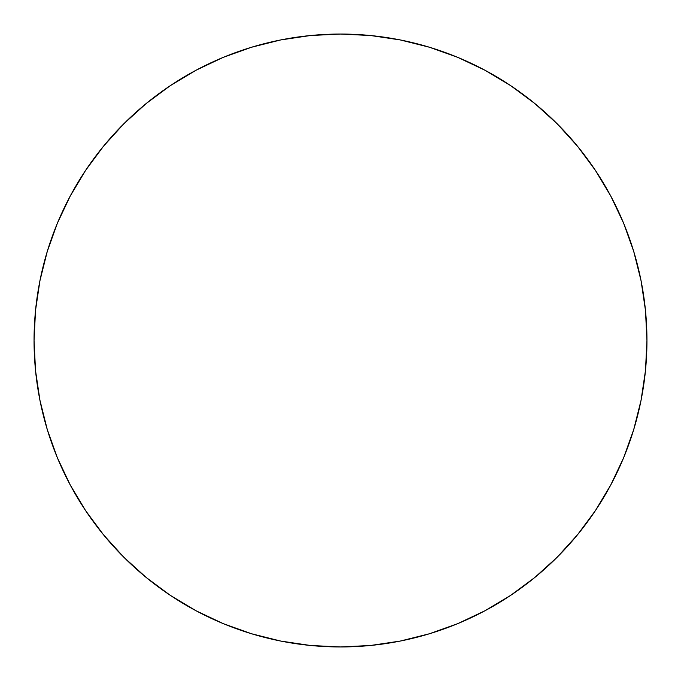 <?xml version="1.0" encoding="UTF-8"?>
<svg xmlns="http://www.w3.org/2000/svg" width="681" height="681" viewBox="0 0 681 681"><rect width="100%" height="100%" fill="white"/><g stroke="black" fill="none" stroke-linecap="round" stroke-linejoin="round"><path stroke-width="1.02" d="M34.05 340.5A306.45 306.45 0 0 1 340.5 34.05A306.45 306.45 0 0 1 646.95 340.5A306.45 306.45 0 0 1 340.5 646.95A306.45 306.45 0 0 1 34.05 340.5L35.523 370.541L39.941 400.283L47.244 429.456L57.374 457.777L70.237 484.957L85.695 510.759L103.614 534.908L123.806 557.194L146.092 577.386L170.241 595.305L196.043 610.763L223.223 623.626L251.544 633.756L280.717 641.059L310.459 645.477L340.5 646.95L370.541 645.477L400.283 641.059L429.456 633.756L457.777 623.626L484.957 610.763L510.759 595.305L534.908 577.386L557.194 557.194L577.386 534.908L595.305 510.759L610.763 484.957L623.626 457.777L633.756 429.456L641.059 400.283L645.477 370.541L646.95 340.5L645.477 310.459L641.059 280.717L633.756 251.544L623.626 223.223L610.763 196.043L595.305 170.241L577.386 146.092L557.194 123.806L534.908 103.614L510.759 85.695L484.957 70.237L457.777 57.374L429.456 47.244L400.283 39.941L370.541 35.523L340.5 34.05L310.459 35.523L280.717 39.941L251.544 47.244L223.223 57.374L196.043 70.237L170.241 85.695L146.092 103.614L123.806 123.806L103.614 146.092L85.695 170.241L70.237 196.043L57.374 223.223L47.244 251.544L39.941 280.717L35.523 310.459L34.05 340.5M633.756 251.544L623.626 223.223M510.759 85.695L484.957 70.237M251.544 47.244L223.223 57.374M85.695 170.241L70.237 196.043M47.244 429.456L57.374 457.777M170.241 595.305L196.043 610.763M429.456 633.756L457.777 623.626M595.305 510.759L610.763 484.957"/></g></svg>
